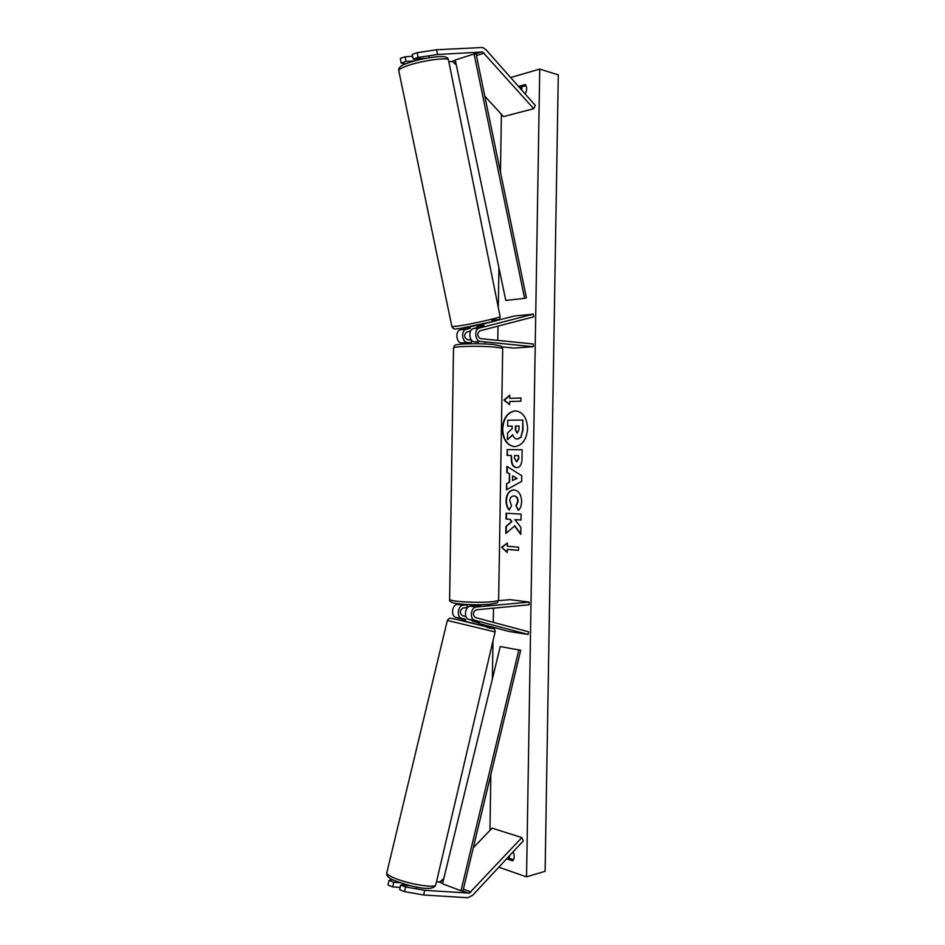 <?xml version="1.0" encoding="UTF-8"?>
<svg xmlns="http://www.w3.org/2000/svg" width="945" height="945" viewBox="0 0 945 945"><rect width="100%" height="100%" fill="white"/><g stroke="black" fill="none" stroke-linecap="round" stroke-linejoin="round"><path stroke-width="1.42" d="M482.706 47.474L485.943 49.707L535.283 105.391L533.712 108.71L482.635 51.987L437.44 54.515L418.08 57.456L417.241 52.684L436.614 49.754L482.706 47.474M448.828 61.649L452.525 61.567L456.329 65.028M401.164 63.067L400.326 58.354L405.181 56.724L406.031 61.449L401.164 63.067L405.452 63.917M484.785 96.13L503.508 116.578L533.712 108.71M425.9 58.318L413.119 59.11L418.08 57.456M414.583 60.917L406.031 61.449M413.119 59.11L412.268 54.349L417.241 52.684M412.611 56.287L405.181 56.724M436.614 49.754L437.44 54.515M467.633 897.738L472.583 895.364L523.294 840.896L521.841 837.613L469.381 893.108L424.648 890.32L405.559 886.942L404.578 891.631L423.679 895.009L467.633 897.738M436.484 881.827L439.85 881.921L443.807 878.448M388.962 880.397L387.982 885.016L392.754 886.918L393.734 882.276L388.962 880.397L392.317 879.582M473.28 847.771L492.132 828.139L521.841 837.613M399.971 882.713L393.734 882.276M405.559 886.942L400.68 885.016L410.189 885.666M400.68 885.016L399.7 889.694L404.578 891.631M400.184 887.414L392.754 886.918M423.679 895.009L424.648 890.32M480.934 605.166L470.362 606.194C464.857 606.336 463.511 618.349 468.885 619.4L479.221 622.247M460.865 604.079L457.439 604.387C451.946 604.516 450.6 616.4 455.974 617.451L465.578 619.991M457.439 604.387L463.204 605.19C457.711 605.332 456.364 617.274 461.739 618.325L465.731 619.388M467.125 607.576L463.168 607.942C459.707 610.234 459.424 612.785 462.306 615.608L465.956 616.577M478.914 623.523L509.213 631.52L528.09 634.461L474.78 620.298C469.405 619.235 470.74 607.162 476.256 607.009L529.106 602.107L529.058 604.788L476.209 609.797C472.748 612.124 472.465 614.699 475.347 617.546L528.621 631.815L528.09 634.461M498.558 600.689L510.205 599.65L529.106 602.107M463.204 605.19L467.173 604.835M469.889 343.756L461.514 342.94L467.314 342.48C461.81 342.291 460.841 330.277 466.263 329.25L470.291 328.222M461.514 342.94C456.01 342.763 455.041 330.809 460.451 329.781L470.102 327.313M471.354 339.964L467.362 339.704C463.971 337.377 463.771 334.802 466.747 331.99L470.645 330.986M497.188 320.39L514.293 316.02L533.311 314.153L479.387 328.057C473.953 329.096 474.922 341.239 480.438 341.428L533.275 346.709L533.311 344.004L480.485 338.617C477.095 336.266 476.894 333.668 479.871 330.833L533.76 316.823L533.311 314.153M478.099 342.255L474.508 341.901C468.992 341.712 468.023 329.628 473.457 328.6L483.899 325.765M502.043 346.886L514.269 348.079L533.275 346.709M467.314 342.48L471.283 342.858M471.271 343.389L471.331 340.07M467.125 607.694L467.173 604.54L467.326 607.871M473.953 605.863L473.965 605.261L480.757 604.765M415.387 60.693L415.032 58.992L415.375 60.693M470.232 327.891L469.984 326.722M477.13 327.655L476.965 326.864L483.769 325.115L483.923 325.907M527.605 428.664C527.062 418.115 523.117 412.185 515.781 410.862C507.796 411.677 503.307 417.678 502.315 428.853C502.846 439.484 506.874 445.414 514.387 446.654C522.195 445.733 526.601 439.744 527.605 428.664M515.958 410.874C508.079 411.819 503.661 417.82 502.693 428.865C503.201 439.378 507.17 445.308 514.576 446.654M509.249 509.993C507.205 508.091 506.13 504.913 506.059 500.472C506.473 494.046 509.001 490.526 513.619 489.912L513.962 489.923C518.746 490.644 521.297 494.507 521.628 501.5C521.427 505.74 520.329 508.693 518.321 510.371L515.958 505.799L517.801 501.24C517.612 498.05 516.324 496.302 513.915 495.983L513.655 495.971C511.328 496.184 510.04 497.802 509.804 500.838L511.529 505.705L509.249 509.993M516.561 467.645L516.513 467.633C512.958 467.137 511.21 464.066 511.269 458.408L511.316 455.502L507.075 455.443L507.17 449.596L522.16 449.737L522.006 458.892C521.805 464.491 520.022 467.409 516.631 467.645L516.702 467.645M514.434 525.857L520.789 534.386L520.896 527.381L514.907 519.632L521.014 520.034L521.108 514.127L506.142 513.218L506.047 519.053L509.887 519.301L511.529 521.557L505.929 526.495L505.823 533.5L514.812 525.845L520.789 533.866M525.219 94.039C527.121 90.307 527.145 87.129 525.302 84.495L518.474 86.42M510.607 77.549L539.737 69.091L558.282 74.856L545.111 871.29L526.542 876.854L539.737 69.091M489.959 830.407L490.857 774.569M492.38 678.9L492.983 640.899M493.184 628.555L493.207 627.291M493.278 622.353L493.503 608.155M497.779 340.389L498.003 326.108M498.31 307.55L498.936 267.801M500.46 172.096L501.393 114.274M498.818 867.191L526.542 876.854M513.123 851.823C514.718 855.508 514.576 858.532 512.733 860.883L506.626 858.804M509.721 398.353L509.78 395.175L503.933 400.113L509.627 404.696L509.674 401.519L520.931 401.188L520.978 397.987L509.721 398.353L520.978 398.022M507.252 552.53L501.571 547.273L507.394 543.044L507.347 546.198L518.569 547.179L518.51 550.368L507.3 549.364L507.252 552.53M509.272 482.127L509.414 473.941L506.803 472.382L506.898 466.346L521.746 475.725L521.664 481.383L506.52 489.793L506.626 483.568L509.65 482.127L509.414 473.941M526.022 85.593L519.396 87.46M513.537 859.749L507.607 857.741M517.317 439.035L517.139 439.035C514.93 438.823 513.454 437.37 512.733 434.665L507.453 439.72L507.559 432.952L512.143 428.652L512.178 426.077L507.666 426.124L507.76 420.253L522.798 420.041L522.632 430.164L520.872 437.145L517.387 439.035M522.798 420.041L523.01 430.176L520.872 437.145M521.25 437.157L517.695 439.047M512.178 426.101L507.666 426.124M512.816 434.948L507.453 439.72M509.768 395.518L504.311 400.137L509.627 404.413M507.252 552.163L501.571 547.273M501.949 547.261L507.394 543.304M507.3 549.364L518.51 550.321M506.52 513.241L506.425 519.041L510.265 519.289L511.906 521.545L506.307 526.471L506.201 533.169M514.907 519.632L521.014 519.998M516.466 461.739L518.498 458.372L518.545 455.608L514.564 455.549L514.517 458.337L516.466 461.739M516.832 461.751L518.876 458.384L518.545 455.608M516.809 467.645C513.312 467.09 511.588 464.007 511.647 458.419L511.316 455.502M507.453 455.455L507.17 449.596M507.548 449.607L522.16 449.737M509.39 509.721C507.489 507.831 506.496 504.748 506.425 500.46C506.839 494.152 509.296 490.632 513.808 489.912M518.569 510.123L515.958 505.799M516.336 505.788L518.179 501.24C517.99 498.05 516.691 496.302 514.293 495.983L514.245 495.971M512.58 475.843L512.497 480.556L516.773 478.347L512.58 475.843L516.773 478.347M517.151 478.347L512.497 480.556M509.78 473.941L506.803 472.382M507.181 472.382L507.276 466.582M506.898 489.581L506.626 483.568M506.992 483.568L509.65 482.127M517.116 433.093L518.994 429.88L519.065 426.006L515.438 426.041L515.379 429.94L517.116 433.093M519.065 426.03L515.816 426.065L515.757 429.951L517.258 433.093M472.524 620.369L472.335 621.137L479.056 622.92L479.233 622.153L478.654 624.633M465.661 619.707L465.247 621.408M402.853 883.658L402.499 885.146L402.842 883.646M474.083 53.983L476.032 53.711L526.4 297.769L524.605 298.36L505.799 300.451L455.266 59.984L474.083 53.983L524.605 298.36M460.971 890.781L462.896 891.064L520.683 650.302L500.248 646.545L442.52 883.776L460.971 890.781L518.899 649.699M451.686 61.46L455.336 60.303M476.032 53.711L481.796 51.88M454.143 62.63L455.714 62.134M476.41 55.578L484.253 53.097M441.48 880.882L443.075 881.484M463.357 889.127L471.023 892.021M439.012 882.004L442.614 883.374M462.896 891.064L468.543 893.202M455.974 617.451L461.739 618.325M468.885 619.4L474.78 620.298M470.362 606.194L476.256 607.009M460.451 329.781L466.263 329.25M473.457 328.6L479.387 328.057M474.508 341.901L480.438 341.428M449.631 599.083L449.619 599.272C449.277 601.492 477.012 603.205 491.14 601.788C496.267 601.303 498.771 600.666 498.653 599.874L502.681 348.847C502.823 348.244 500.318 347.689 495.192 347.169C481.076 345.693 453.234 346.236 453.517 347.949L453.517 348.091M451.875 326.592L458.325 326.072C472.287 323.958 502.197 317.154 500.118 316.575L448.544 60.244C449.808 56.44 418.422 61.047 404.72 66.752C400.822 68.323 398.825 69.599 398.755 70.591L398.814 70.863M491.861 320.426C512.048 317.177 479.505 325.517 460.9 328.317M508.871 858.166L508.906 856.359M521.286 89.598L521.333 86.916M447.328 620.44L495.085 631.922L435.834 884.603C436.826 888.926 405.948 883.752 392.588 877.255C388.738 875.448 386.8 873.983 386.788 872.837L386.859 872.542M486.982 627.456C506.981 631.827 474.803 623.346 456.364 619.4M498.653 600.063C495.735 603.465 501.889 602 489.463 604.327C477.662 605.131 466.594 604.859 456.258 603.489C451.261 602.721 449.052 601.315 449.619 599.272L453.517 347.949C454.061 345.716 455.218 344.653 456.99 344.736C460.487 343.649 482.411 343.295 493.526 344.512L501.216 346.142L502.681 348.705M471.319 340.011L471.26 343.732M485.092 342.988L485.068 343.945M500.141 316.646C499.019 319.127 501.582 319.233 494.424 321.241L460.782 328.34C451.934 329.474 455.561 328.848 453.458 328.636L451.899 326.663L398.755 70.591C398.306 67.839 400.633 65.571 405.736 63.811C415.528 60.22 426.053 57.869 437.322 56.735C444.646 56.074 448.367 57.161 448.485 59.996M483.521 323.911L483.934 325.907M428.959 55.802L429.349 57.716M509.402 858.355L509.449 855.768M521.817 90.2L521.876 86.763M435.763 884.886C432.999 892.907 407.071 885.5 393.439 880.126C388.478 878.023 386.257 875.59 386.788 872.837L447.339 620.404L449.123 618.432C450.859 618.502 447.221 617.51 456.329 619.4L491.778 628.082C494.365 628.484 495.475 629.76 495.097 631.898M416.19 888.832L416.615 887.048"/></g></svg>
